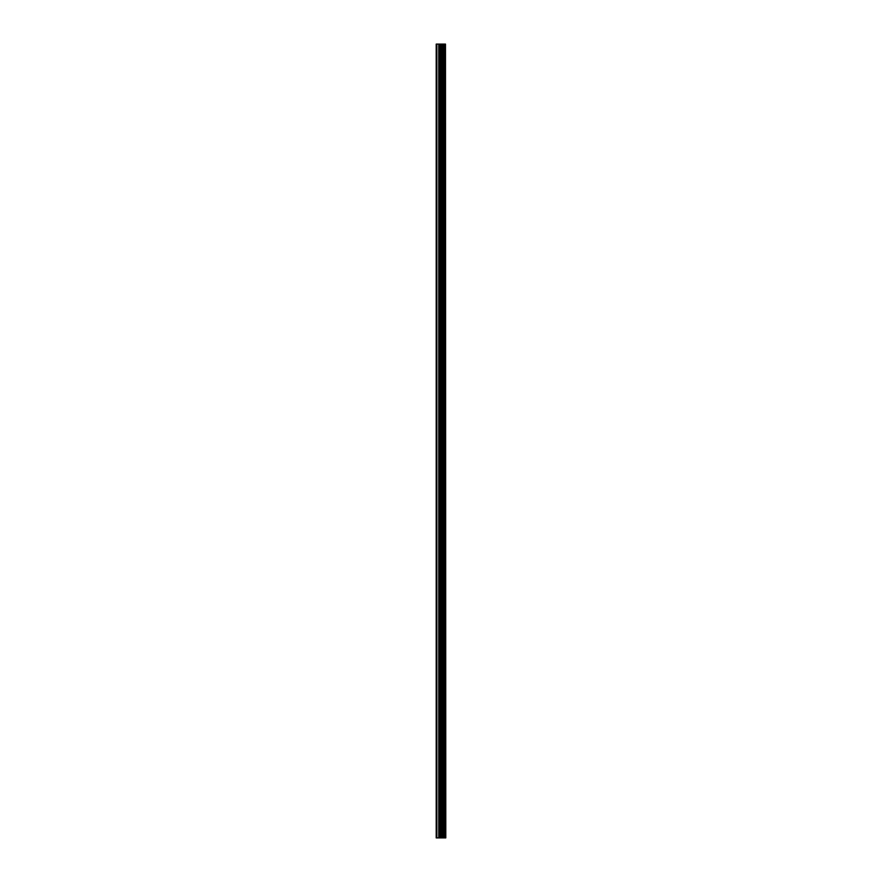 <?xml version="1.0" encoding="UTF-8"?>
<svg xmlns="http://www.w3.org/2000/svg" width="882" height="882" viewBox="0 0 882 882"><rect width="100%" height="100%" fill="white"/><g stroke="black" fill="none" stroke-linecap="round" stroke-linejoin="round"><path stroke-width="1.32" d="M445.476 44.1L445.796 837.9L445.476 44.1L436.204 44.1L436.204 837.9L436.866 837.9L436.866 44.1M436.866 837.9L445.476 837.9M445.421 837.9L445.421 44.1M444.605 837.9L444.605 44.1M444.55 837.9L444.55 44.1M442.643 837.9L442.643 44.1M442.543 837.9L442.543 44.1M444.484 837.9L444.484 44.1M444.33 837.9L444.33 44.1M443.712 837.9L443.712 44.1M443.558 837.9L443.558 44.1M443.492 837.9L443.492 44.1M443.437 837.9L443.437 44.1M442.224 837.9L442.224 44.1M441.915 837.9L441.915 44.1M440.691 837.9L440.691 44.1M440.383 837.9L440.383 44.1M439.06 837.9L439.06 44.1M438.762 837.9L438.762 44.1"/></g></svg>
